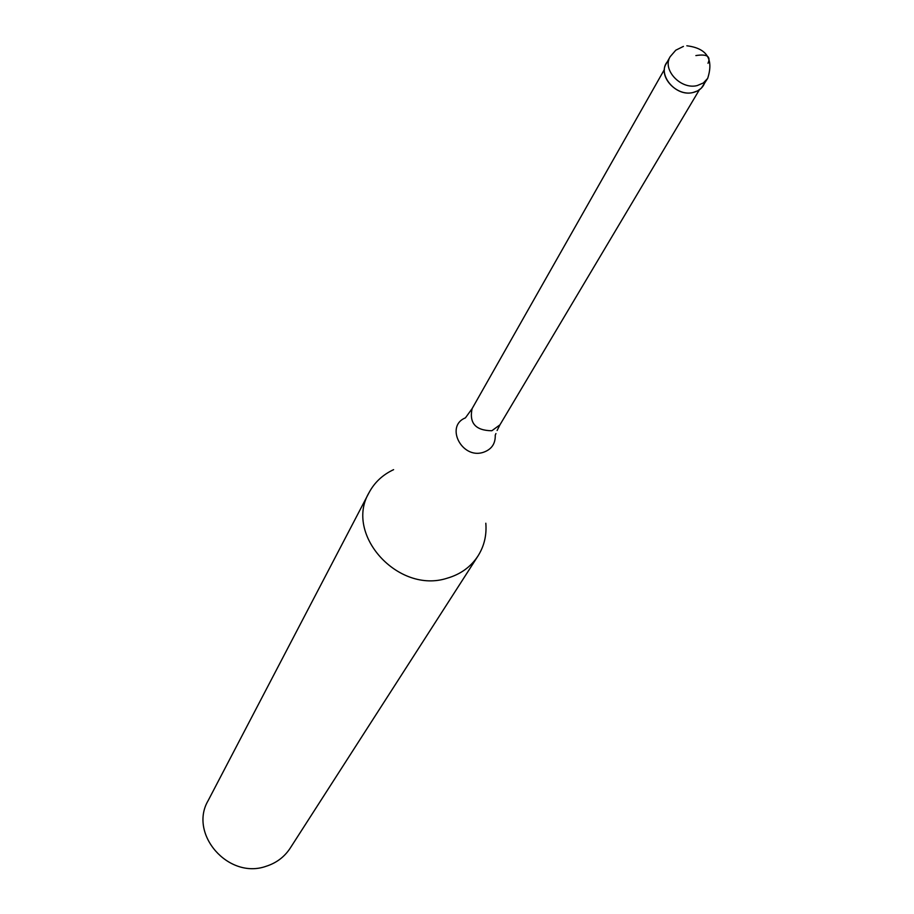 <?xml version="1.0" encoding="UTF-8"?>
<svg xmlns="http://www.w3.org/2000/svg" width="914" height="914" viewBox="0 0 914 914"><rect width="100%" height="100%" fill="white"/><g stroke="black" fill="none" stroke-linecap="round" stroke-linejoin="round"><path stroke-width="1.37" d="M666.226 63.672C657.874 76.559 676.806 96.873 693.132 92.485L697.645 90.852L701.335 88.155L707.664 78.41L703.357 82.968L697.233 85.562C680.839 89.96 661.839 69.567 670.202 56.645L666.226 63.672M705.094 81.586C703.426 87.287 699.439 90.92 693.132 92.485C674.646 97.49 655.281 71.978 668.717 60.45M485.814 523.231C486.808 535.204 484.192 546.126 477.988 555.986C470.767 566.966 460.462 574.38 447.095 578.231C398.298 594.203 344.144 534.382 369.028 492.68C374.523 482.398 382.726 474.732 393.603 469.659M369.028 492.68L208.152 800.595C188.433 833.979 228.511 879.748 266.065 866.301C276.348 863.022 284.38 857.001 290.149 848.238L477.988 555.986M695.874 55.571C707.036 53.835 711.069 56.405 707.996 63.272M664.409 69.487L472.092 408.672C469.065 423.171 475.646 430.528 491.835 430.757L499.935 424.85L699.37 89.8M495.948 433.533L495.251 435.178C495.514 443.93 491.389 449.699 482.866 452.476C461.536 459.034 444.992 425.947 465.432 417.858L472.092 408.672M707.664 78.41C713.88 59.147 706.933 48.271 686.837 45.78M683.421 46.408L675.777 50.201L670.202 56.645M497.113 430.505L499.935 424.85"/></g></svg>
